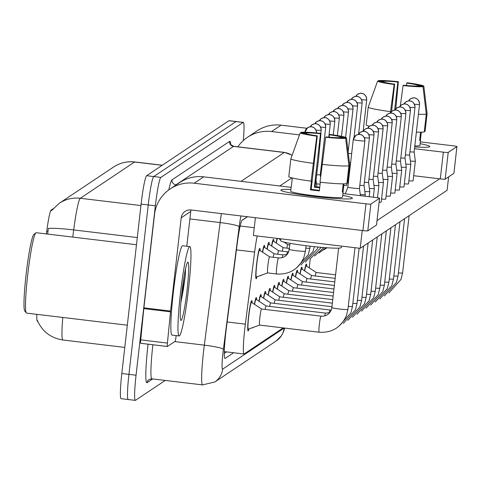 <?xml version="1.0" encoding="UTF-8"?>
<svg xmlns="http://www.w3.org/2000/svg" width="481" height="481" viewBox="0 0 481 481"><rect width="100%" height="100%" fill="white"/><g stroke="black" fill="none" stroke-linecap="round" stroke-linejoin="round"><path stroke-width="0.72" d="M276.124 242.965A15.296 1.281 -83.2 0 1 277.086 238.366M271.567 246.007A15.296 1.281 -83.2 0 1 273.455 239.285A15.296 1.281 -83.2 0 1 273.845 241.462M267.015 249.05A15.296 1.281 -83.2 0 1 268.897 242.328A15.296 1.281 -83.2 0 1 269.294 244.504M262.458 252.092A15.296 1.281 -83.2 0 1 264.346 245.37A15.296 1.281 -83.2 0 1 264.736 247.547M257.04 276.761A15.296 1.281 -83.2 0 1 256.145 278.782A15.296 1.281 -83.2 0 1 256.565 264.532A15.296 1.281 -83.2 0 1 259.788 248.412A15.296 1.281 -83.2 0 1 260.179 250.589M304.515 270.791A15.296 1.281 -83.2 0 1 306.403 264.069A15.296 1.281 -83.2 0 1 306.794 266.246M299.964 273.839A15.296 1.281 -83.2 0 1 301.846 267.111A15.296 1.281 -83.2 0 1 302.242 269.288M295.406 276.882A15.296 1.281 -83.2 0 1 297.294 270.154A15.296 1.281 -83.2 0 1 297.685 272.33M290.855 279.924A15.296 1.281 -83.2 0 1 292.737 273.196A15.296 1.281 -83.2 0 1 293.127 275.373M286.297 282.966A15.296 1.281 -83.2 0 1 288.185 276.238A15.296 1.281 -83.2 0 1 288.576 278.415M281.74 286.009A15.296 1.281 -83.2 0 1 283.628 279.281A15.296 1.281 -83.2 0 1 284.018 281.457M277.188 289.051A15.296 1.281 -83.2 0 1 279.07 282.323A15.296 1.281 -83.2 0 1 279.467 284.499M272.631 292.093A15.296 1.281 -83.2 0 1 274.519 285.365A15.296 1.281 -83.2 0 1 274.91 287.542M268.079 295.136A15.296 1.281 -83.2 0 1 269.961 288.408A15.296 1.281 -83.2 0 1 270.352 290.584M263.522 298.178A15.296 1.281 -83.2 0 1 265.404 291.45A15.296 1.281 -83.2 0 1 265.801 293.626M258.964 301.22A15.296 1.281 -83.2 0 1 260.852 294.492A15.296 1.281 -83.2 0 1 261.243 296.669M254.413 304.263A15.296 1.281 -83.2 0 1 256.295 297.535A15.296 1.281 -83.2 0 1 256.686 299.711M248.99 328.932A15.296 1.281 -83.2 0 1 248.094 330.952A15.296 1.281 -83.2 0 1 248.521 316.696A15.296 1.281 -83.2 0 1 251.743 300.577A15.296 1.281 -83.2 0 1 252.134 302.753M257.209 235.979A26.99 2.261 96.8 0 0 254.629 252.062L245.34 324.17A26.99 2.261 96.8 0 0 244.775 328.836A26.99 2.261 96.8 0 0 244.023 353.992A26.99 2.261 96.8 0 0 244.192 353.938L283.165 327.91M53.042 208.748L51.178 209.987A24.29 2.032 96.8 0 0 46.729 231.343L46.392 233.928M36.827 314.34A24.29 2.032 96.8 0 0 37.416 321.278L37.746 321.314M247.475 216.733L241.907 220.448M309.271 267.881L310.161 258.922M261.069 275.312A15.296 1.281 -83.2 0 1 260.696 275.739A15.296 1.281 -83.2 0 1 260.516 275.511M253.018 327.477A15.296 1.281 -83.2 0 1 252.651 327.91A15.296 1.281 -83.2 0 1 252.465 327.675M165.26 380.429L135.474 400.324A26.99 2.261 -83.2 0 1 135.305 400.372A26.99 2.261 -83.2 0 1 136.057 375.222L155.357 205.808A26.99 2.261 -83.2 0 1 160.87 177.411L243.182 122.433L236.057 121.579A26.99 2.261 -83.2 0 1 236.225 121.531A26.99 2.261 -83.2 0 0 236.057 121.579L153.752 176.551L236.057 121.579L228.938 120.725A26.99 2.261 -83.2 0 1 229.106 120.671L243.35 122.384A26.99 2.261 -83.2 0 1 243.314 140.548M155.357 205.808L148.238 204.948A26.99 2.261 -83.2 0 1 153.752 176.551A26.99 2.261 -83.2 0 0 148.238 204.948L128.932 374.368L148.238 204.948L141.113 204.094A26.99 2.261 -83.2 0 1 146.627 175.697L228.938 120.725M128.355 399.47A26.99 2.261 -83.2 0 1 128.186 399.519A26.99 2.261 -83.2 0 1 128.932 374.368A26.99 2.261 -83.2 0 0 128.186 399.519L121.062 398.665A26.99 2.261 -83.2 0 1 121.813 373.515L141.113 204.094M140.945 205.561L80.291 198.286A31.487 31.301 -123.7 0 0 59.241 203.307L113.552 167.033A31.487 31.301 56.3 0 1 134.596 162.007L80.291 198.286A35.991 3.012 96.8 0 0 73.695 229.918A31.487 3.223 -172.7 0 0 48.304 228.409L47.685 234.085M247.336 216.715L242.153 220.178A26.99 2.261 96.8 0 0 237.205 243.903L226.292 328.631A26.99 2.261 96.8 0 0 225.727 333.303A26.99 2.261 96.8 0 0 224.976 358.453A26.99 2.261 96.8 0 0 225.144 358.405L233.622 352.741M226.503 351.888L224.272 353.373M261.592 309.018A8.099 0.679 96.8 0 0 261.568 309.006L251.569 302.381A13.498 1.13 96.8 0 0 251.527 302.363A13.498 1.13 96.8 0 0 248.683 316.588A13.498 1.13 96.8 0 0 248.31 329.166A13.498 1.13 96.8 0 0 248.358 329.16L259.65 325.09A8.099 0.679 96.8 0 0 259.662 325.084L319.101 332.221A8.099 0.679 96.8 0 1 319.324 324.675A8.099 0.679 96.8 0 1 320.929 316.203A8.099 0.679 96.8 0 1 321.031 316.143C325.721 316.468 329.124 314.436 331.241 310.047L331.854 307.569A8.099 0.577 6.5 0 0 331.854 307.569A8.099 0.577 6.5 0 0 339.496 309.018A8.099 0.577 6.5 0 0 347.913 309.451A8.099 0.577 6.5 0 0 347.943 309.415A8.099 0.577 6.5 0 0 347.943 309.403A8.099 0.577 6.5 0 0 347.919 309.355M321.031 316.143L261.568 309.006A8.099 0.679 96.8 0 0 259.86 317.544A8.099 0.679 96.8 0 0 259.638 325.084M347.871 187.061A5.85 0.415 6.5 0 0 347.847 187.085A5.85 0.415 6.5 0 0 347.841 187.097A5.85 0.415 6.5 0 0 353.12 188.113A5.85 0.415 6.5 0 0 359.439 188.45A5.85 0.415 6.5 0 0 359.463 188.42A5.85 0.415 6.5 0 0 359.463 188.408A5.85 0.415 6.5 0 0 359.451 188.384M269.613 256.842A8.099 0.679 96.8 0 1 269.643 256.848L259.62 250.216A13.498 1.13 96.8 0 0 259.572 250.198A13.498 1.13 96.8 0 0 256.734 264.424A13.498 1.13 96.8 0 0 256.355 276.996A13.498 1.13 96.8 0 0 256.409 276.99L267.695 272.919A8.099 0.679 96.8 0 1 267.683 272.919L276.587 273.99A8.099 0.679 96.8 0 1 276.809 266.444A8.099 0.679 96.8 0 1 278.415 257.972A8.099 0.679 96.8 0 1 278.517 257.906L269.613 256.842A8.099 0.679 96.8 0 0 267.911 265.374A8.099 0.679 96.8 0 0 267.683 272.919M360.275 194.516A8.099 0.577 6.5 0 0 365.205 194.589A8.099 0.577 6.5 0 0 365.241 194.546A8.099 0.577 6.5 0 0 365.241 194.534L365.049 196.212M359.818 185.299A5.85 0.415 6.5 0 0 363.997 185.407A5.85 0.415 6.5 0 0 364.021 185.377A5.85 0.415 6.5 0 0 364.021 185.365A5.85 0.415 6.5 0 0 364.003 185.341M265.139 309.433A8.099 0.679 96.8 0 1 266.119 305.964A8.099 0.679 96.8 0 1 266.149 305.976L256.126 299.338A13.498 1.13 96.8 0 0 256.078 299.32A13.498 1.13 96.8 0 0 254.581 304.371M364.832 191.474A8.099 0.577 6.5 0 0 369.763 191.546A8.099 0.577 6.5 0 0 369.793 191.504A8.099 0.577 6.5 0 0 369.793 191.492L369.204 196.711M364.376 182.257A5.85 0.415 6.5 0 0 368.548 182.365A5.85 0.415 6.5 0 0 368.578 182.335A5.85 0.415 6.5 0 0 368.578 182.323A5.85 0.415 6.5 0 0 368.56 182.293M270.701 302.934A8.099 0.679 96.8 0 0 270.677 302.922L260.684 296.296A13.498 1.13 96.8 0 0 260.636 296.278A13.498 1.13 96.8 0 0 259.133 301.328M331.205 310.131L270.677 302.922A8.099 0.679 96.8 0 0 269.691 306.391M369.39 188.432A8.099 0.577 6.5 0 0 374.314 188.504A8.099 0.577 6.5 0 0 374.35 188.462A8.099 0.577 6.5 0 0 374.35 188.45L373.352 197.21M368.933 179.215A5.85 0.415 6.5 0 0 373.106 179.323A5.85 0.415 6.5 0 0 373.13 179.293A5.85 0.415 6.5 0 0 373.13 179.281A5.85 0.415 6.5 0 0 373.112 179.251M275.246 299.879L265.235 293.254A13.498 1.13 96.8 0 0 265.193 293.236A13.498 1.13 96.8 0 0 263.69 298.286M275.258 299.891A8.099 0.679 96.8 0 0 275.228 299.879A8.099 0.679 96.8 0 0 274.248 303.349M373.941 185.389A8.099 0.577 6.5 0 0 378.872 185.462A8.099 0.577 6.5 0 0 378.908 185.419A8.099 0.577 6.5 0 0 378.902 185.407L377.687 176.244A5.85 0.415 6.5 0 0 377.687 176.238A5.85 0.415 6.5 0 0 377.669 176.208M373.484 176.172A5.85 0.415 6.5 0 0 377.663 176.28A5.85 0.415 6.5 0 0 377.687 176.25L383.098 128.722A5.85 0.415 6.5 0 0 383.086 128.686M279.816 296.849A8.099 0.679 96.8 0 0 279.786 296.837L269.793 290.211A13.498 1.13 96.8 0 0 269.745 290.193A13.498 1.13 96.8 0 0 268.242 295.244M332.359 303.144L279.786 296.837A8.099 0.679 96.8 0 0 278.806 300.306M274.194 253.806A8.099 0.679 96.8 0 0 274.17 253.8L264.177 247.174A13.498 1.13 96.8 0 0 264.129 247.156A13.498 1.13 96.8 0 0 262.626 252.206M287.139 254.497L283.068 254.864L274.17 253.8A8.099 0.679 96.8 0 0 273.184 257.269M316.805 174.729A5.85 0.415 6.5 0 0 320.268 174.777A5.85 0.415 6.5 0 0 320.292 174.741A5.85 0.415 6.5 0 0 320.292 174.735A5.85 0.415 6.5 0 0 320.274 174.705M277.741 254.227A8.099 0.679 96.8 0 1 278.721 250.757A8.099 0.679 96.8 0 1 278.752 250.763L268.729 244.132A13.498 1.13 96.8 0 0 268.687 244.114A13.498 1.13 96.8 0 0 267.183 249.164M316.546 183.886A8.099 0.577 6.5 0 0 320.118 184.079M283.303 247.721A8.099 0.679 96.8 0 0 283.279 247.709L273.286 241.089A13.498 1.13 96.8 0 0 273.238 241.071A13.498 1.13 96.8 0 0 271.735 246.122M289.442 248.449L283.279 247.709A8.099 0.679 96.8 0 0 282.299 251.184M320.647 171.627A5.85 0.415 6.5 0 0 321.224 171.675M352.236 198.431A35.991 2.561 -173.5 0 1 352.074 198.515A35.991 2.561 -173.5 0 1 316.336 196.705A35.991 2.561 -173.5 0 1 281.108 190.428A35.991 2.561 -173.5 0 1 281.018 189.887A35.991 2.561 -173.5 0 1 290.903 189.448A35.991 2.561 -173.5 0 0 281.018 189.887A35.991 2.561 -173.5 0 0 280.868 190.085A35.991 2.561 -173.5 0 0 314.839 196.531A35.991 2.561 -173.5 0 0 352.236 198.431A35.991 2.561 -173.5 0 0 342.749 195.358A35.991 2.561 -173.5 0 1 352.387 198.232A35.991 2.561 -173.5 0 1 352.236 198.431M176.154 335.588L175.92 337.403A4.497 0.379 96.8 0 1 175.096 341.354L167.406 346.488A4.497 0.379 96.8 0 1 167.376 346.5L140.674 343.296A4.497 0.379 -83.2 0 1 140.717 339.875L143.801 308.616A4.497 0.379 -83.2 0 1 143.885 307.846L154.509 214.61A35.991 35.768 56.3 0 1 194.18 183.219L365.981 203.836A4.497 0.319 6.5 0 0 370.845 204.1L367.797 230.85A4.497 0.319 -173.5 0 1 362.933 230.591L191.131 209.969A8.995 8.941 -123.7 0 0 181.211 217.815L170.587 311.051A4.497 0.379 96.8 0 0 170.508 311.82L167.418 343.079A4.497 0.379 96.8 0 0 167.376 346.5M167.352 346.482L140.699 343.284A4.497 0.379 -83.2 0 1 140.674 343.296M170.124 188.961L179.66 182.588A35.991 35.768 56.3 0 1 203.716 176.846L291.143 187.343M376.515 224.976A4.497 0.319 -173.5 0 1 376.527 225A4.497 0.319 -173.5 0 1 376.509 225.024L379.557 198.274A4.497 0.319 6.5 0 0 379.575 198.25L370.845 204.1M376.527 225L379.575 198.25A4.497 0.319 6.5 0 0 375.517 197.469L342.953 193.56M376.509 225.024L367.797 230.85M191.047 209.963A8.995 8.941 -123.7 0 0 190.753 211.448L186.784 246.248M429.605 146.753A35.991 2.561 -173.5 0 1 429.449 146.837A35.991 2.561 -173.5 0 1 414.694 146.927A35.991 2.561 -173.5 0 0 429.605 146.753A35.991 2.561 -173.5 0 0 420.123 143.675A35.991 2.561 -173.5 0 1 429.755 146.549A35.991 2.561 -173.5 0 1 429.605 146.753M237.867 146.819A35.991 35.768 56.3 0 1 271.549 131.541L299.471 134.89M247.499 137.277L257.034 130.91A35.991 35.768 56.3 0 1 281.09 125.168L306.902 128.265M414.496 148.695L443.356 152.158A4.497 0.319 6.5 0 0 448.214 152.417L445.165 179.166A4.497 0.319 -173.5 0 1 440.307 178.908L413.678 175.709M453.89 173.292A4.497 0.319 -173.5 0 1 453.902 173.322A4.497 0.319 -173.5 0 1 453.884 173.346L456.932 146.597L448.214 152.417M456.932 146.597A4.497 0.319 6.5 0 0 456.95 146.573A4.497 0.319 6.5 0 0 452.892 145.785L420.328 141.877M453.884 173.346L445.165 179.166M188.576 288.534A44.986 3.764 -83.2 0 1 179.106 335.942A44.986 3.764 -83.2 0 1 180.357 294.023A44.986 3.764 -83.2 0 1 189.827 246.615A44.986 3.764 -83.2 0 1 188.576 288.534M179.106 335.942L171.988 335.089A44.986 3.764 -83.2 0 1 173.232 293.169A44.986 3.764 -83.2 0 1 182.708 245.761L189.827 246.615M127.315 325.198L26.533 313.101A40.488 3.385 -83.2 0 1 26.269 312.927A40.488 3.385 -83.2 0 1 27.657 275.373A40.488 3.385 -83.2 0 1 35.883 232.81A40.488 3.385 -83.2 0 1 36.183 232.702L136.484 244.739M26.269 312.927L24.711 310.93A38.69 3.235 -83.2 0 1 26.04 275.048A38.69 3.235 -83.2 0 1 33.898 234.379L35.883 232.81M181.788 293.067A29.335 2.453 -83.2 0 1 187.746 262.229A29.335 2.453 -83.2 0 1 187.145 289.49A29.335 2.453 -83.2 0 1 180.778 320.28A29.335 2.453 -83.2 0 1 181.788 293.067M180.826 302.735L183.387 289.285L185.347 275.282L185.534 268.975M181.205 298.575L185.347 275.282M348.376 182.443A8.099 0.577 -173.5 0 1 347.781 182.407M346.789 183.664L346.597 185.365A8.099 0.577 -173.5 0 1 346.56 185.407A8.099 0.577 -173.5 0 1 343.771 185.48M410.383 161.045A8.099 0.577 6.5 0 0 415.313 161.123A8.099 0.577 6.5 0 0 415.35 161.075L413.101 180.784A8.099 0.577 -173.5 0 1 413.065 180.826A8.099 0.577 -173.5 0 1 408.892 180.814M405.832 164.087A8.099 0.577 6.5 0 0 410.756 164.165A8.099 0.577 6.5 0 0 410.792 164.123L408.543 183.826A8.099 0.577 -173.5 0 1 408.513 183.868A8.099 0.577 -173.5 0 1 404.335 183.856M401.274 167.129A8.099 0.577 6.5 0 0 406.204 167.208A8.099 0.577 6.5 0 0 406.235 167.166L403.992 186.868A8.099 0.577 -173.5 0 1 403.956 186.917A8.099 0.577 -173.5 0 1 399.777 186.899M396.717 170.172A8.099 0.577 6.5 0 0 401.647 170.25A8.099 0.577 6.5 0 0 401.683 170.208L399.434 189.911A8.099 0.577 -173.5 0 1 399.404 189.959A8.099 0.577 -173.5 0 1 395.226 189.941M392.165 173.22A8.099 0.577 6.5 0 0 397.09 173.292A8.099 0.577 6.5 0 0 397.126 173.25L394.883 192.953A8.099 0.577 -173.5 0 1 394.847 193.001A8.099 0.577 -173.5 0 1 390.668 192.983M387.608 176.262A8.099 0.577 6.5 0 0 392.538 176.335A8.099 0.577 6.5 0 0 392.568 176.293L390.325 195.995A8.099 0.577 -173.5 0 1 390.289 196.044A8.099 0.577 -173.5 0 1 386.111 196.026M383.05 179.305A8.099 0.577 6.5 0 0 387.981 179.377A8.099 0.577 6.5 0 0 388.017 179.335L385.768 199.038A8.099 0.577 -173.5 0 1 385.738 199.086A8.099 0.577 -173.5 0 1 381.559 199.068M378.499 182.347A8.099 0.577 6.5 0 0 383.429 182.419A8.099 0.577 6.5 0 0 383.459 182.377L381.217 202.08A8.099 0.577 -173.5 0 1 381.18 202.128A8.099 0.577 -173.5 0 1 379.124 202.23M360.191 248.334L253.367 235.516L255.399 217.683L362.223 230.501L360.191 248.334L447.102 190.284L448.629 176.858M439.592 178.824L377.032 220.611M345.635 138.306L340.157 137.65A17.995 1.281 -173.5 0 1 326.19 136.905L325.685 137.241A23.395 1.665 -173.5 0 0 345.635 138.306L348.911 165.819L346.879 183.652A29.69 2.116 -173.5 0 1 320.021 182.215L325.685 137.241M317.292 135.834L316.781 136.177L311.117 181.151A29.69 2.116 -173.5 0 1 288.804 176.683L290.837 158.85L300.21 132.858L305.682 133.514A17.995 1.281 -173.5 0 0 317.292 135.834L311.195 189.34A17.995 1.281 6.5 0 0 319.402 190.332M343.957 183.85L343.073 191.582A26.094 1.858 -173.5 0 1 343.163 191.763A26.094 1.858 -173.5 0 1 343.049 191.907A26.094 1.858 -173.5 0 1 342.256 192.135L343.2 183.856M343.163 191.763L342.55 197.114A26.094 1.858 -173.5 0 1 342.442 197.258A26.094 1.858 -173.5 0 1 315.326 195.881A26.094 1.858 -173.5 0 1 290.704 191.204L291.312 185.852A26.094 1.858 -173.5 0 1 291.42 185.708A26.094 1.858 -173.5 0 1 291.432 185.702M319.757 187.229A26.094 1.858 -173.5 0 0 315.133 186.706L318.518 159.734L320.977 133.375L320.472 133.712L314.376 187.211A17.995 1.281 6.5 0 1 319.691 187.806M341.498 246.092L341.33 247.553A30.592 2.177 -173.5 0 1 341.203 247.721A30.592 2.177 -173.5 0 1 309.415 246.11A30.592 2.177 -173.5 0 1 280.543 240.626L280.754 238.804M311.117 181.151L311.454 180.928L310.437 189.845A26.094 1.858 -173.5 0 0 319.336 190.909L320.328 182.251M346.951 183.008L347.703 183.099L349.735 165.266L346.458 137.758L340.981 137.103L340.909 137.74M313.149 163.318A29.69 2.116 -173.5 0 1 290.837 158.85M316.781 136.177A23.395 1.665 -173.5 0 1 300.21 132.858M306.409 133.808L306.505 132.966L301.028 132.305L300.805 132.93M301.028 132.305A23.395 1.665 -173.5 0 1 320.977 133.375M329.1 137.181L329.377 134.776L329.882 134.439A23.395 1.665 -173.5 0 1 346.458 137.758M306.505 132.966A17.995 1.281 -173.5 0 1 320.472 133.712M329.377 134.776A17.995 1.281 -173.5 0 1 340.981 137.103M291.312 185.852A26.094 1.858 -173.5 0 0 291.396 186.033L292.316 177.964M348.911 165.819A29.69 2.116 -173.5 0 1 322.054 164.382M343.073 191.582L342.328 191.492M311.195 189.34L310.437 189.845M315.133 186.706L314.376 187.211M423.003 86.628L417.532 85.973A17.995 1.281 -173.5 0 1 403.565 85.227L403.06 85.564A23.395 1.665 -173.5 0 0 423.003 86.628L426.28 114.135L424.248 131.968A29.69 2.116 -173.5 0 1 416.39 132.077M391.534 111.598L394.66 84.157A17.995 1.281 -173.5 0 1 383.056 81.83L377.579 81.175L368.212 107.167L366.179 125A29.69 2.116 -173.5 0 0 369.492 126.238A5.85 5.814 -123.7 0 0 367.598 128.325M421.332 132.167L420.448 139.905A26.094 1.858 -173.5 0 1 420.532 140.079A26.094 1.858 -173.5 0 1 420.424 140.224A26.094 1.858 -173.5 0 1 419.624 140.452L420.568 132.173M420.532 140.079L419.925 145.43A26.094 1.858 -173.5 0 1 419.817 145.575A26.094 1.858 -173.5 0 1 414.808 145.953M424.326 131.331L425.072 131.421L427.104 113.588L423.827 86.081L418.356 85.42L418.284 86.063M394.66 84.157L394.155 84.494L390.356 113.113L392.262 111.027A5.85 5.814 -123.7 0 0 390.374 113.113M390.524 111.634A29.69 2.116 -173.5 0 1 368.212 107.167M395.797 108.85L398.352 81.692L397.847 82.029L394.648 110.107M394.155 84.494A23.395 1.665 -173.5 0 1 377.579 81.175M383.784 82.125L383.88 81.283L378.403 80.628L378.18 81.247M378.403 80.628A23.395 1.665 -173.5 0 1 398.352 81.692M406.475 85.504L406.746 83.099L407.257 82.762A23.395 1.665 -173.5 0 1 423.827 86.081M383.88 81.283A17.995 1.281 -173.5 0 1 397.847 82.029M406.746 83.099A17.995 1.281 -173.5 0 1 418.356 85.42M426.28 114.135A29.69 2.116 -173.5 0 1 418.416 114.244M400.348 105.814L403.06 85.564M420.448 139.905L419.703 139.815M383.459 182.377A8.099 0.577 6.5 0 0 383.459 182.365L382.239 173.202A5.85 0.415 6.5 0 0 382.239 173.196A5.85 0.415 6.5 0 0 382.227 173.166M378.042 173.13A5.85 0.415 6.5 0 0 382.215 173.238A5.85 0.415 6.5 0 0 382.239 173.202L387.656 125.679A5.85 0.415 6.5 0 0 387.638 125.643M283.357 297.264A8.099 0.679 96.8 0 1 284.343 293.795A8.099 0.679 96.8 0 1 284.367 293.807L274.35 287.169A13.498 1.13 96.8 0 0 274.302 287.151A13.498 1.13 96.8 0 0 272.799 292.201M388.017 179.335A8.099 0.577 6.5 0 0 388.017 179.323L386.796 170.16A5.85 0.415 6.5 0 0 386.796 170.154A5.85 0.415 6.5 0 0 386.778 170.124M382.599 170.088A5.85 0.415 6.5 0 0 386.772 170.196A5.85 0.415 6.5 0 0 386.796 170.16L392.213 122.637A5.85 0.415 6.5 0 0 392.195 122.601M288.925 290.764A8.099 0.679 96.8 0 0 288.895 290.752L278.902 284.127A13.498 1.13 96.8 0 0 278.86 284.109A13.498 1.13 96.8 0 0 277.357 289.159M333.165 296.062L288.895 290.752A8.099 0.679 96.8 0 0 287.915 294.222M392.568 176.293A8.099 0.577 6.5 0 0 392.568 176.28L391.354 167.117A5.85 0.415 6.5 0 0 391.354 167.111A5.85 0.415 6.5 0 0 391.336 167.081M387.151 167.045A5.85 0.415 6.5 0 0 391.33 167.154A5.85 0.415 6.5 0 0 391.354 167.117L396.765 119.595A5.85 0.415 6.5 0 0 396.747 119.559M293.464 287.71L283.459 281.084A13.498 1.13 96.8 0 0 283.411 281.066A13.498 1.13 96.8 0 0 281.908 286.117M293.476 287.722A8.099 0.679 96.8 0 0 293.452 287.71A8.099 0.679 96.8 0 0 292.472 291.179M277.471 238.408A13.498 1.13 96.8 0 0 276.292 243.079M283.832 242.009L287.848 244.673A8.099 0.679 96.8 0 0 287.836 244.667A8.099 0.679 96.8 0 0 286.85 248.142M397.126 173.25A8.099 0.577 6.5 0 0 397.126 173.238L395.905 164.075A5.85 0.415 6.5 0 0 395.905 164.069A5.85 0.415 6.5 0 0 395.893 164.039M391.708 164.003A5.85 0.415 6.5 0 0 395.881 164.111A5.85 0.415 6.5 0 0 395.905 164.075L401.322 116.552A5.85 0.415 6.5 0 0 401.304 116.516M298.034 284.674A8.099 0.679 96.8 0 0 298.01 284.668L288.011 278.042A13.498 1.13 96.8 0 0 287.969 278.024A13.498 1.13 96.8 0 0 286.466 283.075M333.97 288.985L298.01 284.668A8.099 0.679 96.8 0 0 297.024 288.137M401.683 170.208A8.099 0.577 6.5 0 0 401.683 170.196L400.463 161.033A5.85 0.415 6.5 0 0 400.463 161.027A5.85 0.415 6.5 0 0 400.445 160.997M396.26 160.961A5.85 0.415 6.5 0 0 400.439 161.069A5.85 0.415 6.5 0 0 400.463 161.033L405.88 113.51A5.85 0.415 6.5 0 0 405.862 113.474M301.581 285.095A8.099 0.679 96.8 0 1 302.561 281.625A8.099 0.679 96.8 0 1 302.591 281.632L292.568 275A13.498 1.13 96.8 0 0 292.52 274.982A13.498 1.13 96.8 0 0 291.017 280.032M406.235 167.166A8.099 0.577 6.5 0 0 406.235 167.154L405.02 157.99A5.85 0.415 6.5 0 0 405.02 157.984A5.85 0.415 6.5 0 0 405.002 157.954M400.817 157.912A5.85 0.415 6.5 0 0 404.99 158.027A5.85 0.415 6.5 0 0 405.02 157.99L410.431 110.468A5.85 0.415 6.5 0 0 410.413 110.432M307.143 278.589A8.099 0.679 96.8 0 0 307.118 278.583L297.126 271.957A13.498 1.13 96.8 0 0 297.078 271.939A13.498 1.13 96.8 0 0 295.575 276.99M334.776 281.902L307.118 278.583A8.099 0.679 96.8 0 0 306.132 282.052M410.792 164.123A8.099 0.577 6.5 0 0 410.792 164.111L409.572 154.948A5.85 0.415 6.5 0 0 409.572 154.942A5.85 0.415 6.5 0 0 409.553 154.912M405.375 154.87A5.85 0.415 6.5 0 0 409.547 154.984A5.85 0.415 6.5 0 0 409.572 154.948L414.989 107.425A5.85 0.415 6.5 0 0 414.971 107.383M310.69 279.01A8.099 0.679 96.8 0 1 311.67 275.541A8.099 0.679 96.8 0 1 311.7 275.547L301.677 268.915A13.498 1.13 96.8 0 0 301.635 268.897A13.498 1.13 96.8 0 0 300.132 273.948M415.35 161.075A8.099 0.577 6.5 0 0 415.343 161.069L414.129 151.906A5.85 0.415 6.5 0 0 414.129 151.9A5.85 0.415 6.5 0 0 414.111 151.87M409.926 151.828A5.85 0.415 6.5 0 0 414.105 151.942A5.85 0.415 6.5 0 0 414.129 151.906L419.54 104.383A5.85 0.415 6.5 0 0 419.528 104.341M316.257 272.505A8.099 0.679 96.8 0 0 316.227 272.499L306.235 265.873A13.498 1.13 96.8 0 0 306.187 265.855A13.498 1.13 96.8 0 0 304.683 270.905M335.588 274.819L316.227 272.499A8.099 0.679 96.8 0 0 315.247 275.968M349.422 162.662A8.099 0.577 6.5 0 0 350.619 162.734M348.322 153.397A5.85 0.415 6.5 0 0 351.665 153.553M227.146 321.987L245.34 324.17M51.178 209.987L51.936 210.077M46.729 231.343L48.016 231.499M236.436 249.88L254.629 252.062M240.175 226.004L254.257 227.693M113.552 167.033C120.034 162.8 127.122 161.105 134.824 161.941A35.991 3.012 96.8 0 0 134.596 162.007L162.169 165.32M137.301 237.554L73.695 229.918L72.769 237.097M62.783 317.454A35.991 3.012 96.8 0 0 62.885 339.989L124.783 347.414M121.813 373.515L136.057 375.222M146.627 175.697L160.87 177.411M224.825 358.363L225.144 358.405M240.915 215.945A17.995 1.503 96.8 0 0 239.183 226.713L223.394 349.296A17.995 1.503 96.8 0 0 223.016 352.411A17.995 1.503 96.8 0 0 222.631 369.143L284.133 328.066A17.995 1.503 96.8 0 0 284.175 328.03M222.631 369.143A17.995 17.887 -123.7 0 1 214.821 381.974L202.567 384.908A35.991 3.012 -83.2 0 1 203.571 351.37A35.991 3.012 -83.2 0 1 204.323 345.148L174.735 341.594M152.711 378.926L147.096 382.678A4.497 4.473 56.3 0 1 149.05 379.467L151.828 378.818A35.991 3.012 96.8 0 1 152.826 345.28A35.991 3.012 96.8 0 1 152.886 344.763M147.096 382.678A40.488 3.385 -83.2 0 1 147.968 345.021A40.488 3.385 -83.2 0 1 148.064 344.18M168.771 189.911A40.488 3.385 -83.2 0 1 172.024 179.846L229.587 141.396A40.488 3.385 -83.2 0 1 230.748 144.42M223.394 349.296A17.995 1.846 -172.7 0 0 204.323 345.148L220.112 222.565L189.899 218.933M239.183 226.713A17.995 1.846 -172.7 0 0 220.112 222.565A35.991 3.012 -83.2 0 1 221.368 213.6M176.244 184.872L175.968 184.836A35.991 3.012 96.8 0 0 175.565 185.323M241.071 181.331L284.271 152.477L233.532 146.392L175.968 184.836A4.497 4.473 56.3 0 1 172.024 179.846M292.087 155.363A17.995 17.887 -123.7 0 0 284.271 152.477A35.991 3.012 -83.2 0 1 284.493 152.411L233.754 146.326A35.991 3.012 96.8 0 0 233.532 146.392A4.497 4.473 56.3 0 1 229.587 141.396M291.925 177.868L279.786 185.979M284.692 328.096L283.652 331.409L281.469 335.72L276.322 340.891A17.995 17.887 -123.7 0 0 284.133 328.066M364.857 140.927A5.85 5.814 56.3 0 0 359.728 134.433A5.85 5.814 -123.7 0 0 353.282 139.538A5.85 0.415 6.5 0 0 353.258 139.568A5.85 0.415 6.5 0 0 358.778 140.614A5.85 0.415 6.5 0 0 364.857 140.927A5.85 0.415 6.5 0 0 364.881 140.891A5.85 0.415 6.5 0 0 364.863 140.855M331.89 307.527A8.099 0.577 6.5 0 0 331.854 307.557L338.624 248.136M316.6 132.942A5.85 5.814 56.3 0 0 311.447 126.846A5.85 5.814 -123.7 0 0 304.996 131.944A5.85 0.415 6.5 0 0 304.972 131.98A5.85 0.415 6.5 0 0 305.477 132.209M289.376 249.29A8.099 0.577 6.5 0 0 289.346 249.32A8.099 0.577 6.5 0 0 289.34 249.332A8.099 0.577 6.5 0 0 296.981 250.787A8.099 0.577 6.5 0 0 305.399 251.214A8.099 0.577 6.5 0 0 305.429 251.178A8.099 0.577 6.5 0 0 305.429 251.166A8.099 0.577 6.5 0 0 305.405 251.118M364.333 137.686A5.85 0.415 6.5 0 0 369.408 137.885A5.85 0.415 6.5 0 0 369.438 137.849A5.85 0.415 6.5 0 0 369.42 137.813M369.408 137.885A5.85 5.814 56.3 0 0 364.285 131.391A5.85 5.814 -123.7 0 0 358.489 134.409M348.286 306.391A8.099 0.577 6.5 0 0 352.465 306.403A8.099 0.577 6.5 0 0 352.495 306.373A8.099 0.577 6.5 0 0 352.501 306.361A8.099 0.577 6.5 0 0 352.477 306.307M329.653 312.728L325.583 313.101A8.099 0.679 96.8 0 0 325.487 313.161A8.099 0.679 96.8 0 0 324.729 315.879M368.891 134.644A5.85 0.415 6.5 0 0 373.965 134.842A5.85 0.415 6.5 0 0 373.99 134.806A5.85 0.415 6.5 0 0 373.971 134.77M373.965 134.842A5.85 5.814 56.3 0 0 368.843 128.349A5.85 5.814 -123.7 0 0 363.041 131.367L364.929 129.281C367.43 128.241 368.765 127.928 368.933 128.349L369.823 128.535C369.005 128.144 373.749 128.998 373.99 134.806L368.578 182.335L369.793 191.492M352.844 303.349A8.099 0.577 6.5 0 0 357.022 303.361A8.099 0.577 6.5 0 0 357.052 303.331A8.099 0.577 6.5 0 0 357.052 303.319A8.099 0.577 6.5 0 0 357.034 303.264M330.14 310.059A8.099 0.679 96.8 0 0 330.038 310.119A8.099 0.679 96.8 0 0 329.287 312.836M373.442 131.602A5.85 0.415 6.5 0 0 378.523 131.794A5.85 0.415 6.5 0 0 378.547 131.764A5.85 0.415 6.5 0 0 378.529 131.728M378.523 131.794A5.85 5.814 56.3 0 0 373.394 125.307A5.85 5.814 -123.7 0 0 369.486 126.238L367.586 128.325M357.401 300.306A8.099 0.577 6.5 0 0 361.574 300.318A8.099 0.577 6.5 0 0 361.61 300.288A8.099 0.577 6.5 0 0 361.61 300.276A8.099 0.577 6.5 0 0 361.586 300.222M378 128.559A5.85 0.415 6.5 0 0 383.074 128.752A5.85 0.415 6.5 0 0 383.098 128.722C382.858 122.908 378.114 122.06 378.932 122.445L378.048 122.258C377.874 121.843 376.539 122.156 374.044 123.196A5.85 5.814 -123.7 0 0 372.15 125.282L374.044 123.196A5.85 5.814 -123.7 0 1 377.952 122.264A5.85 5.814 56.3 0 1 383.074 128.752M361.952 297.264A8.099 0.577 6.5 0 0 366.131 297.276A8.099 0.577 6.5 0 0 366.161 297.246A8.099 0.577 6.5 0 0 366.167 297.234A8.099 0.577 6.5 0 0 366.143 297.18M316.047 130.092A5.85 0.415 6.5 0 0 321.128 130.291A5.85 0.415 6.5 0 0 321.152 130.261A5.85 0.415 6.5 0 0 321.134 130.225M321.128 130.291A5.85 5.814 56.3 0 0 315.999 123.803A5.85 5.814 -123.7 0 0 310.203 126.822M305.772 248.154A8.099 0.577 6.5 0 0 309.95 248.172A8.099 0.577 6.5 0 0 309.98 248.136A8.099 0.577 6.5 0 0 309.986 248.124A8.099 0.577 6.5 0 0 309.962 248.076M283.068 254.864A8.099 0.679 96.8 0 0 282.972 254.924A8.099 0.679 96.8 0 0 282.215 257.642M320.605 127.05A5.85 0.415 6.5 0 0 325.679 127.249A5.85 0.415 6.5 0 0 325.703 127.218A5.85 0.415 6.5 0 0 325.691 127.182M325.679 127.249A5.85 5.814 56.3 0 0 320.556 120.761A5.85 5.814 -123.7 0 0 314.754 123.779L316.648 121.693C319.15 120.653 320.484 120.34 320.653 120.755L321.536 120.941C320.719 120.557 325.463 121.404 325.703 127.218L320.292 174.741L320.605 177.098M278.721 250.757L287.626 251.822A8.099 0.679 96.8 0 0 287.524 251.882A8.099 0.679 96.8 0 0 286.772 254.599M325.162 124.008A5.85 0.415 6.5 0 0 330.237 124.206A5.85 0.415 6.5 0 0 330.261 124.176A5.85 0.415 6.5 0 0 330.243 124.14M330.237 124.206A5.85 5.814 56.3 0 0 325.114 117.719A5.85 5.814 -123.7 0 0 319.312 120.737M203.716 176.846L194.18 183.219M190.753 211.448L181.211 217.815M143.885 307.846L170.587 311.051M362.933 230.591L365.981 203.836M170.508 311.82L143.801 308.616M140.717 339.875L167.418 343.079M281.09 125.168L271.549 131.541M440.307 178.908L443.356 152.158M382.557 125.511A5.85 0.415 6.5 0 0 387.632 125.709A5.85 0.415 6.5 0 0 387.656 125.679C387.409 119.865 382.672 119.017 383.489 119.402L382.599 119.216C382.431 118.801 381.096 119.114 378.595 120.154A5.85 5.814 -123.7 0 0 376.707 122.24M387.632 125.709A5.85 5.814 56.3 0 0 382.503 119.222A5.85 5.814 -123.7 0 0 378.595 120.154L376.695 122.24M366.51 294.222A8.099 0.577 6.5 0 0 370.689 294.234A8.099 0.577 6.5 0 0 370.719 294.204A8.099 0.577 6.5 0 0 370.719 294.192A8.099 0.577 6.5 0 0 370.695 294.138M387.109 122.469A5.85 0.415 6.5 0 0 392.189 122.667A5.85 0.415 6.5 0 0 392.213 122.637C391.967 116.823 387.223 115.975 388.047 116.36L387.157 116.174C386.989 115.759 385.654 116.071 383.153 117.111A5.85 5.814 -123.7 0 0 381.265 119.198L383.153 117.111A5.85 5.814 -123.7 0 1 387.061 116.18A5.85 5.814 56.3 0 1 392.189 122.667M371.061 291.179A8.099 0.577 6.5 0 0 375.24 291.191A8.099 0.577 6.5 0 0 375.27 291.161A8.099 0.577 6.5 0 0 375.276 291.149A8.099 0.577 6.5 0 0 375.252 291.095M391.666 119.426A5.85 0.415 6.5 0 0 396.741 119.625A5.85 0.415 6.5 0 0 396.765 119.595C396.524 113.781 391.781 112.933 392.598 113.318L391.714 113.131C391.54 112.716 390.205 113.029 387.71 114.069A5.85 5.814 -123.7 0 0 385.816 116.155L387.71 114.069A5.85 5.814 -123.7 0 1 391.618 113.137A5.85 5.814 56.3 0 1 396.741 119.625M375.619 288.131A8.099 0.577 6.5 0 0 379.798 288.149A8.099 0.577 6.5 0 0 379.828 288.119A8.099 0.577 6.5 0 0 379.834 288.107A8.099 0.577 6.5 0 0 379.81 288.053M329.713 120.965A5.85 0.415 6.5 0 0 334.794 121.164A5.85 0.415 6.5 0 0 334.818 121.134A5.85 0.415 6.5 0 0 334.8 121.098M334.794 121.164A5.85 5.814 56.3 0 0 329.665 114.676A5.85 5.814 -123.7 0 0 323.869 117.695L325.757 115.608C328.258 114.562 329.593 114.256 329.762 114.67L330.651 114.857C329.834 114.472 334.572 115.32 334.818 121.134L333.249 134.914M334.271 117.923A5.85 0.415 6.5 0 0 339.345 118.122A5.85 0.415 6.5 0 0 339.37 118.092A5.85 0.415 6.5 0 0 339.358 118.049M339.345 118.122A5.85 5.814 56.3 0 0 334.223 111.634A5.85 5.814 -123.7 0 0 328.421 114.652M338.828 114.881A5.85 0.415 6.5 0 0 343.903 115.079A5.85 0.415 6.5 0 0 343.927 115.049A5.85 0.415 6.5 0 0 343.909 115.007M343.903 115.079A5.85 5.814 56.3 0 0 338.774 108.592A5.85 5.814 -123.7 0 0 332.978 111.61L334.866 109.524C337.367 108.478 338.702 108.165 338.871 108.586L339.76 108.772C338.943 108.387 343.681 109.235 343.927 115.049L341.504 136.321M396.218 116.384A5.85 0.415 6.5 0 0 401.298 116.582A5.85 0.415 6.5 0 0 401.322 116.552C401.076 110.738 396.338 109.89 397.156 110.275L396.266 110.089C396.097 109.674 394.763 109.987 392.262 111.027A5.85 5.814 -123.7 0 1 396.17 110.095A5.85 5.814 56.3 0 1 401.298 116.582M380.176 285.089A8.099 0.577 6.5 0 0 384.355 285.107A8.099 0.577 6.5 0 0 384.385 285.077A8.099 0.577 6.5 0 0 384.385 285.065A8.099 0.577 6.5 0 0 384.361 285.011M400.775 113.342A5.85 0.415 6.5 0 0 405.85 113.54A5.85 0.415 6.5 0 0 405.88 113.51C405.633 107.696 400.889 106.848 401.707 107.233L400.823 107.047C400.655 106.632 399.32 106.938 396.819 107.984A5.85 5.814 -123.7 0 0 394.925 110.071L396.819 107.984A5.85 5.814 -123.7 0 1 400.727 107.053A5.85 5.814 56.3 0 1 405.85 113.54M384.728 282.046A8.099 0.577 6.5 0 0 388.907 282.064A8.099 0.577 6.5 0 0 388.937 282.034A8.099 0.577 6.5 0 0 388.943 282.022A8.099 0.577 6.5 0 0 388.919 281.968M405.333 110.299A5.85 0.415 6.5 0 0 410.407 110.498A5.85 0.415 6.5 0 0 410.431 110.468C410.191 104.654 405.447 103.806 406.265 104.191L405.375 104.004C405.206 103.589 403.872 103.896 401.37 104.942A5.85 5.814 -123.7 0 0 399.483 107.029L401.37 104.942A5.85 5.814 -123.7 0 1 405.285 104.01A5.85 5.814 56.3 0 1 410.407 110.498M389.285 279.004A8.099 0.577 6.5 0 0 393.464 279.022A8.099 0.577 6.5 0 0 393.494 278.992A8.099 0.577 6.5 0 0 393.494 278.98A8.099 0.577 6.5 0 0 393.476 278.926M409.884 107.257A5.85 0.415 6.5 0 0 414.965 107.455A5.85 0.415 6.5 0 0 414.989 107.425C414.742 101.611 410.004 100.763 410.822 101.148L409.932 100.962C409.764 100.541 408.429 100.854 405.928 101.9A5.85 5.814 -123.7 0 0 404.04 103.986L405.928 101.9A5.85 5.814 -123.7 0 1 409.836 100.968A5.85 5.814 56.3 0 1 414.965 107.455M393.843 275.962A8.099 0.577 6.5 0 0 398.015 275.98A8.099 0.577 6.5 0 0 398.046 275.95A8.099 0.577 6.5 0 0 398.052 275.938A8.099 0.577 6.5 0 0 398.027 275.884M414.442 104.215A5.85 0.415 6.5 0 0 419.516 104.413A5.85 0.415 6.5 0 0 419.54 104.383C419.3 98.569 414.556 97.721 415.374 98.106L414.49 97.92C414.315 97.499 412.981 97.811 410.485 98.858A5.85 5.814 -123.7 0 0 408.591 100.944L410.485 98.858A5.85 5.814 -123.7 0 1 414.394 97.926A5.85 5.814 56.3 0 1 419.516 104.413M398.394 272.919A8.099 0.577 6.5 0 0 402.573 272.937A8.099 0.577 6.5 0 0 402.603 272.901A8.099 0.577 6.5 0 0 402.609 272.889A8.099 0.577 6.5 0 0 402.585 272.841M343.38 111.839A5.85 0.415 6.5 0 0 348.46 112.037A5.85 0.415 6.5 0 0 348.484 112.007A5.85 0.415 6.5 0 0 348.466 111.965M348.46 112.037A5.85 5.814 56.3 0 0 343.332 105.549A5.85 5.814 -123.7 0 0 337.536 108.568M347.937 108.796A5.85 0.415 6.5 0 0 353.012 108.995A5.85 0.415 6.5 0 0 353.036 108.965A5.85 0.415 6.5 0 0 353.018 108.922M353.012 108.995A5.85 5.814 56.3 0 0 347.889 102.501A5.85 5.814 -123.7 0 0 342.087 105.525L343.981 103.439C346.476 102.393 347.811 102.08 347.979 102.501L348.869 102.687C348.052 102.303 352.795 103.15 353.036 108.965L348.148 151.9M352.489 105.754A5.85 0.415 6.5 0 0 357.569 105.952A5.85 0.415 6.5 0 0 357.593 105.922A5.85 0.415 6.5 0 0 357.575 105.88M357.569 105.952A5.85 5.814 56.3 0 0 352.441 99.459A5.85 5.814 -123.7 0 0 346.645 102.483M357.046 102.712A5.85 0.415 6.5 0 0 362.121 102.91A5.85 0.415 6.5 0 0 362.145 102.874A5.85 0.415 6.5 0 0 362.133 102.838M362.121 102.91A5.85 5.814 56.3 0 0 356.998 96.416A5.85 5.814 -123.7 0 0 351.196 99.441L353.09 97.354C355.591 96.308 356.926 95.996 357.094 96.416L357.978 96.603C357.161 96.218 361.904 97.066 362.145 102.874L358.573 134.241M361.604 99.669A5.85 0.415 6.5 0 0 366.678 99.868A5.85 0.415 6.5 0 0 366.702 99.832A5.85 0.415 6.5 0 0 366.684 99.795M366.678 99.868A5.85 5.814 56.3 0 0 361.556 93.374A5.85 5.814 -123.7 0 0 355.754 96.398L357.642 94.306C360.143 93.266 361.478 92.953 361.646 93.374L362.536 93.561C361.718 93.176 366.462 94.023 366.702 99.832L363.131 131.199M224.296 351.623L244.023 353.992M59.241 203.307L51.533 210.606M37.374 320.43C42.298 331.565 50.8 338.089 62.885 339.989M134.824 161.941L162.289 165.242M135.305 400.372L128.186 399.519M202.567 384.908L151.828 378.818M233.754 146.326C230.856 144.811 229.78 144.017 230.531 143.945L230.676 144.877M292.159 155.177L284.493 152.411M214.821 381.974L276.322 340.891M347.841 187.097L353.258 139.568L355.82 135.365C358.321 134.325 359.656 134.013 359.824 134.433L360.714 134.62C359.896 134.229 364.634 135.083 364.881 140.891L359.463 188.42M248.31 329.166L247.709 329.094M319.101 332.221C331.788 333.002 340.855 327.579 346.314 315.957L347.943 309.403L354.972 247.709M347.847 187.091L345.31 193.843M251.527 302.363L250.926 302.296M359.463 188.414L360.431 195.659M304.948 132.197L307.539 127.778C310.035 126.737 311.369 126.425 311.538 126.84L312.428 127.026C311.61 126.641 316.354 127.489 316.594 133.303M256.355 276.996L255.76 276.924M278.517 257.906C283.207 258.231 286.61 256.199 288.726 251.81L290.025 243.314M306.054 245.701L305.429 251.166L303.8 257.726C298.346 269.342 289.273 274.765 276.587 273.99M259.572 250.198L258.976 250.126M358.477 134.409L360.377 132.323C362.878 131.283 364.213 130.97 364.382 131.391L365.265 131.578C364.448 131.187 369.192 132.041 369.438 137.849L364.021 185.377L365.241 194.534M338.786 326.407L350.871 312.915L352.501 306.361L359.127 248.208M256.078 299.32L255.483 299.248M266.119 305.964L325.583 313.101M343.338 323.364L355.423 309.872L357.052 303.319L363.576 246.074M260.636 296.278L260.041 296.206M347.895 320.322L359.98 306.83L361.61 300.276L368.133 243.031M369.486 126.238C371.987 125.198 373.322 124.886 373.49 125.3L374.38 125.493C373.563 125.102 378.3 125.956 378.547 131.764L373.13 179.293L374.35 188.45M265.193 293.236L264.592 293.163M275.228 299.879L331.956 306.686M352.453 317.28L364.538 303.788L366.167 297.234L372.685 239.989M377.501 197.739L378.908 185.419M269.745 290.193L269.15 290.121M310.191 126.822L312.091 124.735C314.592 123.695 315.927 123.383 316.095 123.797L316.985 123.984C316.167 123.599 320.905 124.447 321.152 130.261L320.797 133.351M310.203 246.2L308.357 254.683L296.272 268.17M264.129 247.156L263.534 247.084M315.957 179.461L316.949 186.905M314.315 246.651L312.915 251.641L300.823 265.127M268.687 244.114L268.085 244.041M288.69 251.894L287.626 251.822M319.306 120.737L321.2 118.651C323.701 117.604 325.036 117.298 325.204 117.713L326.094 117.899C325.276 117.514 330.02 118.362 330.261 124.176L328.782 137.157M318.025 247.03L317.466 248.593L305.381 262.085M273.238 241.071L272.643 240.999M453.902 173.322L456.95 146.573M357.004 314.237L369.089 300.745L370.719 294.192L377.242 236.947M274.302 287.151L273.707 287.079M284.343 293.795L332.762 299.603M361.562 311.195L373.647 297.703L375.276 291.149L381.8 233.904M278.86 284.109L278.258 284.037M366.113 308.147L378.204 294.661L379.834 288.107L386.351 230.862M283.411 281.066L282.816 280.994M293.452 287.71L333.567 292.526M321.254 247.324L309.938 259.043M280.627 239.893L278.595 238.546M287.836 244.667L289.845 244.913M328.415 114.652L330.315 112.566C332.81 111.52 334.145 111.207 334.319 111.628L335.203 111.814C334.385 111.43 339.129 112.277 339.37 118.092L337.379 135.564M323.935 247.547L314.49 256M325.944 247.697L319.047 252.958M370.671 305.104L382.756 291.618L384.385 285.065L390.909 227.82M287.969 278.024L287.367 277.952M375.228 302.062L387.313 288.576L388.943 282.022L395.466 224.777M292.52 274.982L291.925 274.91M302.561 281.625L334.373 285.443M379.78 299.02L391.865 285.534L393.494 278.98L400.018 221.735M297.078 271.939L296.482 271.867M384.337 295.977L396.422 282.491L398.052 275.938L404.575 218.687M301.635 268.897L301.034 268.825M311.67 275.541L335.179 278.361M388.895 292.935L400.98 279.449L402.609 272.889L409.127 215.644M306.187 265.855L305.591 265.783M337.524 108.568L339.424 106.481C341.925 105.435 343.26 105.123 343.428 105.543L344.318 105.73C343.494 105.345 348.238 106.193 348.484 112.007L345.592 137.35M327.008 247.775L323.605 249.916M346.633 102.483L348.533 100.397C351.034 99.351 352.369 99.038 352.537 99.459L353.427 99.645C352.609 99.26 357.347 100.108 357.593 105.922L354.022 137.283"/></g></svg>
